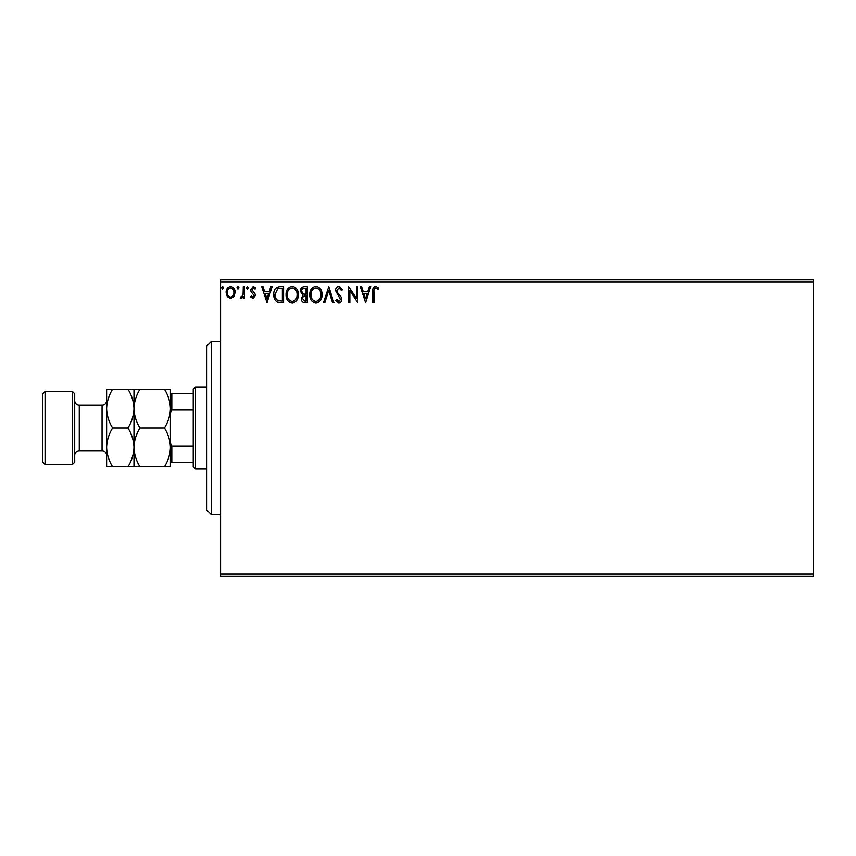 <?xml version="1.0" encoding="UTF-8"?>
<svg xmlns="http://www.w3.org/2000/svg" width="856" height="856" viewBox="0 0 856 856"><rect width="100%" height="100%" fill="white"/><g stroke="black" fill="none" stroke-linecap="round" stroke-linejoin="round"><path stroke-width="1.28" d="M233.913 296.615L230.606 298.551L227.3 296.625L226.112 292.485C226.08 289.178 227.578 287.177 230.606 286.482C233.635 287.167 235.143 289.168 235.111 292.485L233.913 296.615M244.516 286.685L244.516 298.348L243.286 298.348L243.286 296.625L241.157 298.551L240.226 298.145L240.804 296.904L241.36 297.118L243.093 294.603L243.286 286.685L244.516 286.685M253.023 298.551L250.658 296.893L251.375 295.887L252.948 297.118L254.136 295.545L251.054 291.65L250.658 289.852L253.248 286.482L255.773 288.055L255.067 289.135L253.376 287.916L251.878 289.788L254.97 293.694L255.356 295.491L253.023 298.551M279.88 286.685L283.582 286.685L283.582 302.639L277.376 302.061C274.787 300.263 273.578 297.728 273.77 294.464C273.588 289.852 275.621 287.263 279.88 286.685M307.315 286.685L307.315 302.639L305.057 302.639C302.628 302.521 301.398 301.205 301.387 298.69L302.874 295.288L300.36 291.211C300.381 288.579 301.633 287.07 304.126 286.685L307.315 286.685M328.79 286.685L333.904 302.639L332.567 302.639L328.693 290.537L324.809 302.639L323.472 302.639L328.79 286.685M356.61 286.685L357.84 286.685L357.84 302.639L349.858 290.74L349.858 302.639L348.638 302.639L348.638 286.685L356.61 298.551L356.61 286.685M373.997 292.024L373.997 302.639L372.767 302.639L372.767 291.864C372.274 288.964 373.248 287.102 375.688 286.279L378.705 288.119L378.085 289.339L375.698 287.916C374.19 288.697 373.623 290.066 373.997 292.024M220.581 282.127L220.581 279.848L813.2 279.848L813.2 282.127L220.581 282.127L220.581 573.873L813.2 573.873L813.2 576.152L220.581 576.152L220.581 573.873M813.2 282.127L813.2 573.873M365.608 302.639L360.29 286.685L361.628 286.685L363.265 291.8L367.748 291.8L369.385 286.685L370.723 286.685L365.608 302.639M338.912 286.279L342.496 289.767L341.501 290.569L338.997 287.916L336.772 290.612L337.168 292.185L341.052 296.893L341.683 299.322C341.705 301.398 340.752 302.639 338.826 303.045L335.745 300.349L336.708 299.365L338.848 301.408L340.453 299.397L335.541 290.591C335.563 288.205 336.686 286.76 338.912 286.279M322.038 294.592C322.134 299.14 320.112 301.965 315.982 303.045C311.755 302.061 309.69 299.268 309.765 294.667C309.69 290.109 311.734 287.316 315.885 286.279C320.048 287.274 322.102 290.045 322.038 294.592M298.316 294.592C298.402 299.14 296.379 301.965 292.249 303.045C288.033 302.061 285.958 299.268 286.043 294.667C285.958 290.109 288.001 287.316 292.164 286.279C296.315 287.274 298.37 290.045 298.316 294.592M267.019 302.639L261.701 286.685L263.038 286.685L264.675 291.8L269.159 291.8L270.796 286.685L272.133 286.685L267.019 302.639M248.401 287.809L247.384 289.135L246.357 287.809L247.384 286.482L248.401 287.809M238.995 287.809L237.968 289.135L236.952 287.809L237.968 286.482L238.995 287.809M223.651 287.809L222.635 289.135L221.608 287.809L222.635 286.482L223.651 287.809M363.789 293.437L365.512 298.787L367.224 293.437L363.789 293.437M310.995 294.667C310.931 298.327 312.579 300.574 315.928 301.408C319.256 300.531 320.893 298.252 320.818 294.592C320.872 290.965 319.245 288.74 315.928 287.916C312.558 288.74 310.921 290.986 310.995 294.667M304.811 301.002L306.084 301.002L306.084 295.887L305.464 295.887C303.623 295.876 302.671 296.797 302.607 298.658L304.811 301.002M305.464 294.25L306.084 294.25L306.084 288.322L304.683 288.322C302.735 288.29 301.697 289.253 301.59 291.211L303.516 294.068L305.464 294.25M287.274 294.667C287.209 298.327 288.857 300.574 292.196 301.408C295.534 300.531 297.16 298.252 297.085 294.592C297.15 290.965 295.513 288.74 292.196 287.916C288.836 288.74 287.188 290.986 287.274 294.667M282.362 301.002L282.362 288.322L277.761 288.729L275.001 294.464C274.84 297.15 275.846 299.183 278.018 300.552L282.362 301.002M265.2 293.437L266.922 298.787L268.634 293.437L265.2 293.437M227.332 292.474C227.279 294.945 228.37 296.497 230.606 297.118C232.843 296.497 233.934 294.945 233.881 292.474C233.934 290.002 232.843 288.483 230.606 287.916C228.37 288.483 227.279 290.002 227.332 292.474M211.464 514.616L206.906 510.058L206.906 345.942L211.464 341.384L211.464 514.616L220.581 514.616M195.51 469.024L193.231 466.745L193.231 389.255L195.51 386.976L195.51 469.024L206.906 469.024M195.51 386.976L206.906 386.976M193.231 462.187L170.44 462.187M170.44 443.108L171.81 446.233L171.81 462.187M193.231 446.233L171.81 446.233M193.231 409.767L171.81 409.767L170.44 412.892M170.44 393.814L171.81 393.814L171.81 409.767M193.231 393.814L171.81 393.814M74.707 393.814L74.707 462.187L72.428 464.466L72.428 391.534L74.707 393.814M45.079 464.466L42.8 462.187L42.8 393.814L45.079 391.534L45.079 464.466L72.428 464.466M74.707 455.349A4.558 4.558 0 0 1 79.266 450.791L102.057 450.791A4.558 4.558 0 0 1 106.615 455.349L106.615 389.255L127.972 389.255C131.728 395.279 133.718 401.742 133.975 408.622C134.199 401.817 136.2 395.365 139.967 389.255L164.448 389.255C168.193 395.279 170.194 401.742 170.44 408.622C170.216 415.428 168.215 421.89 164.448 428C168.193 434.035 170.194 440.487 170.44 447.378C170.216 454.183 168.215 460.635 164.448 466.745L170.44 466.745L170.44 389.255L164.448 389.255M74.707 400.651A4.558 4.558 0 0 0 79.266 405.209L102.057 405.209A4.558 4.558 0 0 0 106.615 400.651L106.615 408.622C106.85 401.817 108.851 395.365 112.618 389.255M45.079 391.534L72.428 391.534M133.975 466.745L133.975 447.378C133.739 454.183 131.749 460.635 127.972 466.745L139.967 466.745C136.222 460.721 134.221 454.258 133.975 447.378C134.199 440.573 136.2 434.11 139.967 428L164.448 428M139.967 466.745L164.448 466.745M139.967 428C136.222 421.965 134.221 415.513 133.975 408.622L133.975 389.255L127.972 389.255M139.967 389.255L133.975 389.255M133.975 447.378L133.975 408.622C133.739 415.428 131.749 421.89 127.972 428C131.728 434.035 133.718 440.487 133.975 447.378M106.615 447.378C106.872 454.258 108.873 460.721 112.618 466.745L106.615 466.745L106.615 447.378C106.85 440.573 108.851 434.11 112.618 428C108.873 421.965 106.872 415.513 106.615 408.622M112.618 428L127.972 428M112.618 466.745L127.972 466.745M79.266 405.209L79.266 450.791M102.057 450.791L102.057 405.209M211.464 341.384L220.581 341.384"/></g></svg>
